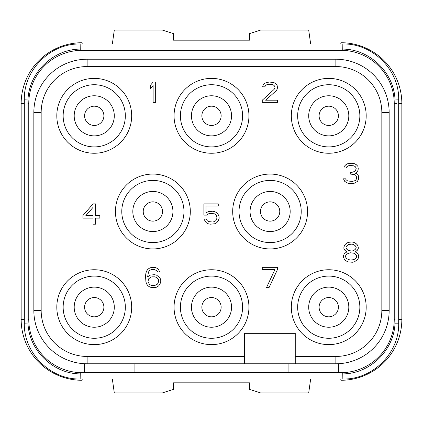 <?xml version="1.0" encoding="UTF-8"?>
<svg xmlns="http://www.w3.org/2000/svg" width="423" height="423" viewBox="0 0 423 423"><rect width="100%" height="100%" fill="white"/><g stroke="black" fill="none" stroke-linecap="round" stroke-linejoin="round"><path stroke-width="0.63" d="M295.254 363.78L295.254 333.324L244.494 333.324L244.494 363.78L335.862 363.78A53.298 53.298 0 0 0 389.16 310.482L389.16 112.518A53.298 53.298 0 0 0 335.862 59.22L87.138 59.22A53.298 53.298 0 0 0 33.84 112.518L33.84 310.482A53.298 53.298 0 0 0 84.6 363.722L84.6 372.663L82.062 372.663A53.298 53.298 0 0 1 28.764 319.365L28.764 103.635A53.298 53.298 0 0 1 82.062 50.337L340.938 50.337A53.298 53.298 0 0 1 394.236 103.635L394.236 319.365A53.298 53.298 0 0 1 340.938 372.663L338.4 372.663L338.4 363.722M295.254 356.452L335.862 356.452A45.97 45.97 0 0 0 381.832 310.482L381.832 112.518A45.97 45.97 0 0 0 335.862 66.548L87.138 66.548A45.97 45.97 0 0 0 41.168 112.518L41.168 310.482L33.84 310.482A53.298 53.298 0 0 0 87.138 363.78L244.494 363.78M41.168 310.482A45.97 45.97 0 0 0 87.138 356.452L244.494 356.452M56.809 307.183A37.436 37.436 0 0 0 94.244 344.618A37.436 37.436 0 0 0 131.68 307.183A37.436 37.436 0 0 0 94.244 269.747A37.436 37.436 0 0 0 56.809 307.183M174.065 307.183A37.436 37.436 0 0 0 211.5 344.618A37.436 37.436 0 0 0 248.936 307.183A37.436 37.436 0 0 0 211.5 269.747A37.436 37.436 0 0 0 174.065 307.183M232.692 211.5A37.436 37.436 0 0 0 270.128 248.936A37.436 37.436 0 0 0 307.563 211.5A37.436 37.436 0 0 0 270.128 174.065A37.436 37.436 0 0 0 232.692 211.5M115.437 211.5A37.436 37.436 0 0 0 152.872 248.936A37.436 37.436 0 0 0 190.308 211.5A37.436 37.436 0 0 0 152.872 174.065A37.436 37.436 0 0 0 115.437 211.5M56.809 115.817A37.436 37.436 0 0 0 94.244 153.253A37.436 37.436 0 0 0 131.68 115.817A37.436 37.436 0 0 0 94.244 78.382A37.436 37.436 0 0 0 56.809 115.817M174.065 115.817A37.436 37.436 0 0 0 211.5 153.253A37.436 37.436 0 0 0 248.936 115.817A37.436 37.436 0 0 0 211.5 78.382A37.436 37.436 0 0 0 174.065 115.817M291.32 115.817A37.436 37.436 0 0 0 328.756 153.253A37.436 37.436 0 0 0 366.191 115.817A37.436 37.436 0 0 0 328.756 78.382A37.436 37.436 0 0 0 291.32 115.817M291.32 307.183A37.436 37.436 0 0 0 328.756 344.618A37.436 37.436 0 0 0 366.191 307.183A37.436 37.436 0 0 0 328.756 269.747A37.436 37.436 0 0 0 291.32 307.183M381.832 112.518L389.16 112.518A53.298 53.298 0 0 0 335.862 59.22L335.862 66.548M87.138 66.548L87.138 59.22A53.298 53.298 0 0 0 33.84 112.518L41.168 112.518M84.6 372.663L338.4 372.663M342.604 372.637L341.308 372.663M394.183 321.697L394.114 322.998L395.019 323.172C394.104 350.26 369.935 373.763 342.841 373.906L80.159 373.906C53.065 373.763 28.896 350.26 27.981 323.172L27.981 99.828C28.896 72.74 53.065 49.237 80.159 49.094L342.841 49.094C369.935 49.237 394.104 72.74 395.019 99.828L395.019 323.172L398.678 323.172C399.444 353.009 372.679 379.775 342.841 379.008L342.757 372.631M398.678 323.172L398.678 99.828L394.114 100.002L394.183 101.303M81.02 50.348L341.98 50.348M28.817 101.303L28.886 100.002L24.323 99.828C23.556 69.991 50.321 43.225 80.159 43.992L80.243 50.369M342.841 379.008L80.159 379.008C50.316 379.775 23.551 353.004 24.323 323.172L28.886 322.998L28.817 321.697M83.098 372.663L80.497 372.642M24.323 319.365L21.15 319.365L21.15 103.635A60.912 60.912 0 0 1 82.062 42.723L82.236 43.992M21.15 319.365A60.912 60.912 0 0 0 82.062 380.277L82.236 379.008M112.344 379.008L114.305 392.967L162.263 392.967L173.43 389.393L173.43 382.815L249.57 382.815L249.57 389.393L260.737 392.967L308.695 392.967L310.656 379.008M340.764 379.008L340.938 380.266A60.912 60.912 0 0 0 401.85 319.365L401.85 103.635A60.912 60.912 0 0 0 340.938 42.723L340.764 43.992M112.344 43.992L114.305 30.033L162.263 30.033L173.43 33.607L173.43 40.185L249.57 40.185L249.57 33.607L260.737 30.033L308.695 30.033L310.656 43.992M134.091 363.78L134.091 372.663M288.909 363.78L288.909 372.663M125.335 307.183A31.091 31.091 0 0 0 94.244 276.092A31.091 31.091 0 0 0 63.154 307.183A31.091 31.091 0 0 0 94.244 338.273A31.091 31.091 0 0 0 125.335 307.183M74.194 307.183A20.05 20.05 0 0 0 94.244 327.233A20.05 20.05 0 0 0 114.295 307.183A20.05 20.05 0 0 0 94.244 287.132A20.05 20.05 0 0 0 74.194 307.183A20.05 20.05 0 0 1 94.244 287.132A20.05 20.05 0 0 1 114.295 307.183A20.05 20.05 0 0 1 94.244 327.233A20.05 20.05 0 0 1 74.194 307.183M84.6 307.183A9.644 9.644 0 0 0 94.244 316.827A9.644 9.644 0 0 0 103.889 307.183A9.644 9.644 0 0 0 94.244 297.538A9.644 9.644 0 0 0 84.6 307.183M242.591 307.183A31.091 31.091 0 0 0 211.5 276.092A31.091 31.091 0 0 0 180.41 307.183A31.091 31.091 0 0 0 211.5 338.273A31.091 31.091 0 0 0 242.591 307.183M191.45 307.183A20.05 20.05 0 0 0 211.5 327.233A20.05 20.05 0 0 0 231.55 307.183A20.05 20.05 0 0 0 211.5 287.132A20.05 20.05 0 0 0 191.45 307.183A20.05 20.05 0 0 1 211.5 287.132A20.05 20.05 0 0 1 231.55 307.183A20.05 20.05 0 0 1 211.5 327.233A20.05 20.05 0 0 1 191.45 307.183M201.856 307.183A9.644 9.644 0 0 0 211.5 316.827A9.644 9.644 0 0 0 221.144 307.183A9.644 9.644 0 0 0 211.5 297.538A9.644 9.644 0 0 0 201.856 307.183M301.218 211.5A31.091 31.091 0 0 0 270.128 180.41A31.091 31.091 0 0 0 239.037 211.5A31.091 31.091 0 0 0 270.128 242.591A31.091 31.091 0 0 0 301.218 211.5M250.078 211.5A20.05 20.05 0 0 0 270.128 231.55A20.05 20.05 0 0 0 290.178 211.5A20.05 20.05 0 0 0 270.128 191.45A20.05 20.05 0 0 0 250.078 211.5A20.05 20.05 0 0 1 270.128 191.45A20.05 20.05 0 0 1 290.178 211.5A20.05 20.05 0 0 1 270.128 231.55A20.05 20.05 0 0 1 250.078 211.5M260.483 211.5A9.644 9.644 0 0 0 270.128 221.144A9.644 9.644 0 0 0 279.772 211.5A9.644 9.644 0 0 0 270.128 201.856A9.644 9.644 0 0 0 260.483 211.5M183.963 211.5A31.091 31.091 0 0 0 152.872 180.41A31.091 31.091 0 0 0 121.782 211.5A31.091 31.091 0 0 0 152.872 242.591A31.091 31.091 0 0 0 183.963 211.5M132.822 211.5A20.05 20.05 0 0 0 152.872 231.55A20.05 20.05 0 0 0 172.922 211.5A20.05 20.05 0 0 0 152.872 191.45A20.05 20.05 0 0 0 132.822 211.5A20.05 20.05 0 0 1 152.872 191.45A20.05 20.05 0 0 1 172.922 211.5A20.05 20.05 0 0 1 152.872 231.55A20.05 20.05 0 0 1 132.822 211.5M143.228 211.5A9.644 9.644 0 0 0 152.872 221.144A9.644 9.644 0 0 0 162.517 211.5A9.644 9.644 0 0 0 152.872 201.856A9.644 9.644 0 0 0 143.228 211.5M125.335 115.817A31.091 31.091 0 0 0 94.244 84.727A31.091 31.091 0 0 0 63.154 115.817A31.091 31.091 0 0 0 94.244 146.908A31.091 31.091 0 0 0 125.335 115.817M74.194 115.817A20.05 20.05 0 0 0 94.244 135.868A20.05 20.05 0 0 0 114.295 115.817A20.05 20.05 0 0 0 94.244 95.767A20.05 20.05 0 0 0 74.194 115.817A20.05 20.05 0 0 1 94.244 95.767A20.05 20.05 0 0 1 114.295 115.817A20.05 20.05 0 0 1 94.244 135.868A20.05 20.05 0 0 1 74.194 115.817M84.6 115.817A9.644 9.644 0 0 0 94.244 125.462A9.644 9.644 0 0 0 103.889 115.817A9.644 9.644 0 0 0 94.244 106.173A9.644 9.644 0 0 0 84.6 115.817M242.591 115.817A31.091 31.091 0 0 0 211.5 84.727A31.091 31.091 0 0 0 180.41 115.817A31.091 31.091 0 0 0 211.5 146.908A31.091 31.091 0 0 0 242.591 115.817M191.45 115.817A20.05 20.05 0 0 0 211.5 135.868A20.05 20.05 0 0 0 231.55 115.817A20.05 20.05 0 0 0 211.5 95.767A20.05 20.05 0 0 0 191.45 115.817A20.05 20.05 0 0 1 211.5 95.767A20.05 20.05 0 0 1 231.55 115.817A20.05 20.05 0 0 1 211.5 135.868A20.05 20.05 0 0 1 191.45 115.817M201.856 115.817A9.644 9.644 0 0 0 211.5 125.462A9.644 9.644 0 0 0 221.144 115.817A9.644 9.644 0 0 0 211.5 106.173A9.644 9.644 0 0 0 201.856 115.817M359.846 115.817A31.091 31.091 0 0 0 328.756 84.727A31.091 31.091 0 0 0 297.665 115.817A31.091 31.091 0 0 0 328.756 146.908A31.091 31.091 0 0 0 359.846 115.817M308.705 115.817A20.05 20.05 0 0 0 328.756 135.868A20.05 20.05 0 0 0 348.806 115.817A20.05 20.05 0 0 0 328.756 95.767A20.05 20.05 0 0 0 308.705 115.817A20.05 20.05 0 0 1 328.756 95.767A20.05 20.05 0 0 1 348.806 115.817A20.05 20.05 0 0 1 328.756 135.868A20.05 20.05 0 0 1 308.705 115.817M319.111 115.817A9.644 9.644 0 0 0 328.756 125.462A9.644 9.644 0 0 0 338.4 115.817A9.644 9.644 0 0 0 328.756 106.173A9.644 9.644 0 0 0 319.111 115.817M359.846 307.183A31.091 31.091 0 0 0 328.756 276.092A31.091 31.091 0 0 0 297.665 307.183A31.091 31.091 0 0 0 328.756 338.273A31.091 31.091 0 0 0 359.846 307.183M308.705 307.183A20.05 20.05 0 0 0 328.756 327.233A20.05 20.05 0 0 0 348.806 307.183A20.05 20.05 0 0 0 328.756 287.132A20.05 20.05 0 0 0 308.705 307.183A20.05 20.05 0 0 1 328.756 287.132A20.05 20.05 0 0 1 348.806 307.183A20.05 20.05 0 0 1 328.756 327.233A20.05 20.05 0 0 1 308.705 307.183M319.111 307.183A9.644 9.644 0 0 0 328.756 316.827A9.644 9.644 0 0 0 338.4 307.183A9.644 9.644 0 0 0 328.756 297.538A9.644 9.644 0 0 0 319.111 307.183M155.664 102.366L155.664 82.062L153.126 82.062L150.588 85.086L150.588 88.544L153.126 85.52L153.126 102.366L155.664 102.366M262.26 100.203L262.26 102.366L277.488 102.366L277.488 100.203L265.644 100.203L276.219 90.702L277.065 89.406L277.488 87.677L277.065 85.086L275.373 83.357L273.681 82.496L269.451 82.062L266.49 82.496L264.798 83.357L263.106 85.086L262.683 86.815L264.798 86.815L265.644 85.52L266.913 84.653L269.028 84.225L272.835 84.653L274.104 85.52L274.95 86.815L274.95 87.677L274.104 89.406L262.26 100.203M357.435 181.419L358.704 178.829L358.281 175.376L357.435 174.08L355.32 173.213L357.012 171.918L357.858 170.622L358.281 168.893L357.858 166.302L356.166 164.573L354.474 163.712L351.513 163.278L347.706 163.712L346.014 164.573L344.322 166.302L343.899 168.031L346.014 168.031L346.86 166.736L348.129 165.869L350.244 165.441L354.051 165.869L355.32 166.736L356.166 168.031L356.166 168.893L355.32 170.622L354.474 171.484L351.936 172.351L350.244 172.351L350.244 174.08L354.474 174.509L355.743 175.376L356.589 177.1L356.589 178.829L355.32 180.558L352.359 181.419L347.706 180.991L346.014 179.696L345.591 178.829L343.476 178.829L344.745 181.419L347.706 183.148L349.398 183.582L352.782 183.582L354.474 183.148L357.435 181.419M93.06 203.886L82.908 215.55L82.908 218.141L93.06 218.141L93.06 224.19L95.598 224.19L95.598 218.141L99.828 218.141L99.828 215.55L95.598 215.55L95.598 203.886L93.06 203.886M85.869 215.55L93.06 207.344L93.06 215.55L85.869 215.55M206.847 215.117L208.539 213.821L210.231 213.388L214.461 213.821L215.73 214.688L216.576 215.984L216.999 218.141L215.73 220.732L214.461 221.599L212.769 222.027L208.539 221.599L207.27 220.732L206.424 219.008L203.886 219.008L206.001 222.461L208.116 223.756L210.231 224.19L214.884 223.756L216.999 222.461L218.268 220.732L219.114 218.575L219.114 216.846L218.268 214.688L216.999 212.959L214.884 211.664L212.769 211.23L208.116 211.664L206.001 212.959L206.001 206.049L218.268 206.049L218.268 203.886L203.886 203.886L203.886 215.117L206.847 215.117M159.894 277.705L156.51 275.114L154.395 274.68L150.165 275.114L147.627 276.838L148.473 272.089L149.319 270.794L150.588 269.927L151.857 269.499L154.395 269.499L156.933 270.794L157.779 272.089L159.894 272.089L158.202 269.065L156.087 267.77L153.972 267.336L150.165 267.77L148.05 269.065L146.781 270.794L145.935 272.951L145.512 275.976L145.935 282.025L146.781 284.182L148.05 285.911L150.165 287.206L154.395 287.64L156.51 287.206L158.625 285.911L159.894 284.182L160.74 282.025L160.74 279.862L159.894 277.705M158.202 279L158.625 280.296L158.202 282.887L157.356 284.182L154.818 285.477L151.857 285.477L150.588 285.049L149.319 284.182L148.05 281.591L148.473 279L150.588 277.271L151.857 276.838L154.818 276.838L156.087 277.271L158.202 279M277.488 269.499L277.488 267.336L262.26 267.336L262.26 269.499L274.95 269.499L266.49 287.64L269.028 287.64L277.488 269.499M346.86 251.891L344.322 253.62L343.476 255.778L343.476 257.078L344.322 259.236L345.591 260.531L347.706 261.826L352.359 262.26L354.474 261.826L357.858 259.236L358.704 257.078L358.704 255.778L357.858 253.62L355.32 251.891L357.435 250.162L358.281 248.438L358.281 247.138L357.435 244.98L356.166 243.685L354.051 242.39L351.936 241.956L348.129 242.39L346.014 243.685L344.745 244.98L343.899 247.138L343.899 248.438L344.745 250.162L346.86 251.891M350.244 260.097L346.86 258.802L345.591 257.078L345.591 255.778L346.86 254.054L350.244 252.758L353.628 253.187L355.32 254.054L356.589 255.778L356.589 257.078L355.32 258.802L353.628 259.669L350.244 260.097M351.936 244.119L353.628 244.547L355.32 245.842L356.166 247.138L356.166 248.005L355.32 249.3L353.628 250.596L351.936 251.029L348.552 250.596L346.86 249.3L346.014 248.005L346.014 247.138L346.86 245.842L348.552 244.547L351.936 244.119M87.138 356.452L87.138 363.78M335.862 356.452L335.862 363.78M381.832 310.482L389.16 310.482M82.062 372.663L82.062 373.932M80.243 372.631L80.159 379.008M340.938 372.663L340.938 373.932M394.236 319.365L395.124 319.365M394.236 103.635L396.531 103.635M342.757 50.369L342.841 43.992C372.684 43.225 399.449 69.996 398.678 99.828M340.938 50.337L340.938 49.068M82.062 50.337L82.062 49.068M28.764 103.635L27.876 103.635M28.764 319.365L27.876 319.365M24.323 103.635L21.15 103.635M82.062 379.008L82.062 380.266M340.938 379.008L340.938 380.266M398.678 319.365L401.85 319.365M398.678 103.635L401.85 103.635M340.938 43.992L340.938 42.734M82.062 43.992L82.062 42.734M80.159 43.992L342.841 43.992M24.323 323.172L24.323 99.828"/></g></svg>

